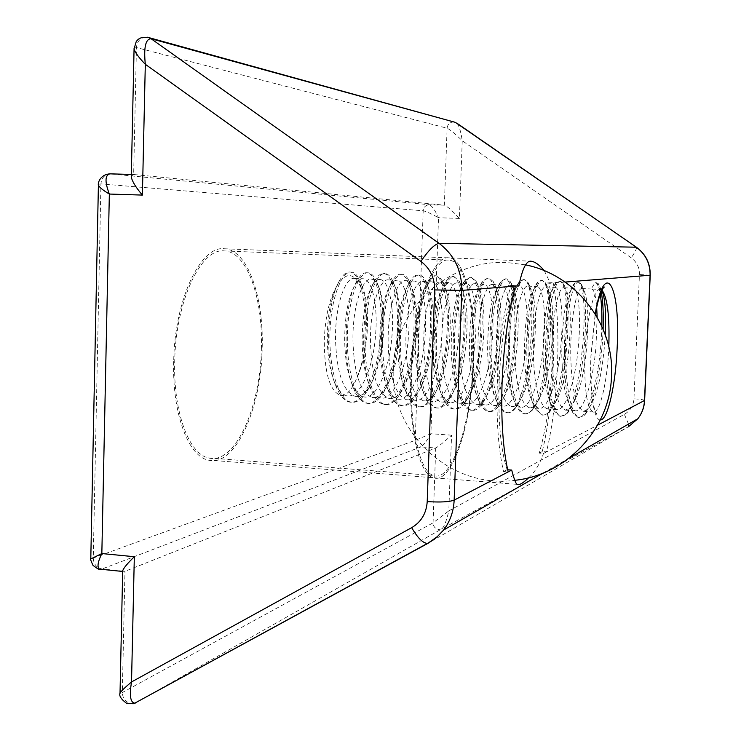 <?xml version="1.0" encoding="UTF-8"?>
<svg xmlns="http://www.w3.org/2000/svg" width="741" height="741" viewBox="0 0 741 741"><rect width="100%" height="100%" fill="white"/><g stroke="black" fill="none" stroke-linecap="round" stroke-linejoin="round"><path stroke-width="0.56" stroke-dasharray="3.71 2.78" d="M473.156 361.21C475.389 308.58 464.922 260.693 448.87 260.119C432.512 256.886 413.293 312.822 411.533 375.9C409.495 428.52 419.925 472.054 433.615 475.518C452.13 482.567 471.369 422.555 473.156 361.21M261.36 348.9C263.166 298.141 247.049 251.755 224.366 250.93C201.172 247.55 175.58 300.883 174.709 361.386C173.19 411.848 188.936 454.048 208.351 457.882C234.656 465.367 260.415 408.096 261.36 348.9M173.69 361.534C172.134 413.043 188.205 456.085 207.999 460.031C234.897 467.71 261.193 409.199 262.157 348.779C264 296.974 247.55 249.56 224.347 248.754C200.7 245.336 174.58 299.762 173.69 361.534M410.801 376.076C408.726 429.789 419.369 474.194 433.328 477.76C452.26 484.994 471.897 423.676 473.721 361.071C476 307.358 465.311 258.414 448.898 257.859C432.225 254.589 412.598 311.665 410.801 376.076C408.726 429.789 419.369 474.194 433.328 477.76C452.26 484.994 471.897 423.676 473.721 361.071C476 307.358 465.311 258.414 448.898 257.859C432.225 254.589 412.598 311.665 410.801 376.076M507.696 469.766L507.113 469.72C500.629 449.852 497.971 420.443 499.138 381.495C500.953 342.286 505.983 310.322 514.245 285.6L510.734 285.878C503.445 312.758 498.98 344.806 497.359 382.032C496.155 419.073 498.23 448.916 503.574 471.545L508.196 471.897M514.245 285.6L518.876 285.804M544.255 270.687L550.396 283.266L546.108 283.081C551.276 304.394 553.249 331.903 551.999 365.619C550.498 399.371 546.256 428.539 539.272 453.122L543.533 453.436L546.478 451.899C558.408 402.678 561.548 326.92 553.305 283.034L550.396 283.266M597.144 317.12L595.996 346.612C593.18 381.004 583.343 413.246 574.775 410.727L570.061 406.411C564.827 396.203 562.067 378.438 561.78 353.096C562.4 318.269 565.679 296.863 571.598 288.888L573.33 288.184C578.415 288.62 581.268 315.166 578.425 345.658C575.692 379.948 565.531 412.079 556.63 409.541L551.323 404.549C546.117 394.101 543.357 376.604 543.06 352.049C543.635 318.13 546.978 296.891 553.101 288.342L555.241 287.369C560.65 287.823 563.79 314.304 560.983 344.704C558.297 378.901 547.831 410.912 538.587 408.356L532.677 402.641C527.509 391.998 524.767 374.789 524.452 351.012C524.98 317.991 528.389 296.937 534.678 287.851L537.253 286.563C542.977 287.026 546.432 313.443 543.607 343.759C541.023 377.864 530.232 409.754 520.664 407.18L517.292 405.234L514.106 400.686C509.002 389.896 506.288 372.992 505.964 349.984C506.446 317.852 509.901 297.002 516.329 287.415L519.376 285.767C525.434 286.239 529.13 312.591 526.388 342.824C523.804 376.817 512.753 408.606 502.843 406.012C500.286 405.54 497.878 403.095 495.627 398.695C490.607 387.784 487.93 371.204 487.597 348.955C488.023 317.722 491.515 297.076 498.045 287.026L501.611 284.97C507.974 285.452 511.994 311.748 509.206 341.888C506.742 375.798 495.358 407.467 485.133 404.855C482.308 404.336 479.677 401.603 477.232 396.657C472.313 385.663 469.683 369.426 469.34 347.927C469.72 317.593 473.221 297.178 479.844 286.702L483.947 284.173C490.635 284.674 494.886 310.896 492.2 340.962C489.708 374.77 478.093 406.327 467.525 403.706C464.422 403.141 461.55 400.094 458.92 394.564C454.122 383.542 451.547 367.656 451.195 346.918C451.528 317.463 455.039 297.298 461.708 286.434L466.395 283.386C473.379 283.905 477.954 310.071 475.213 340.036C472.86 373.76 460.893 405.197 450.028 402.558C446.628 401.946 443.516 398.565 440.691 392.424C436.032 381.402 433.522 365.897 433.161 345.908C433.457 317.343 436.949 297.437 443.646 286.221L448.944 282.608C456.252 283.136 461.022 309.229 458.429 339.119C456.002 372.732 443.84 404.077 432.642 401.418C428.928 400.751 425.566 397.028 422.555 390.238C418.044 379.253 415.608 364.137 415.247 344.908C415.488 317.222 418.961 297.604 425.649 286.072L428.668 282.729L431.605 281.83C439.2 282.367 444.276 308.404 441.645 338.211C439.33 371.732 426.853 402.956 415.349 400.288C411.301 399.556 407.689 395.462 404.493 387.997C400.159 377.086 397.806 362.386 397.435 343.917C397.639 317.111 401.066 297.799 407.726 285.998C409.986 282.478 412.2 280.83 414.367 281.052C422.259 281.608 427.594 307.58 424.982 337.303C422.722 370.732 409.977 401.844 398.158 399.158C393.767 398.371 389.886 393.879 386.515 385.7C382.375 374.9 380.114 360.635 379.735 342.926C379.892 317 383.273 298.021 389.859 285.989C392.36 281.941 394.814 280.042 397.222 280.293C405.42 280.848 410.986 306.755 408.458 336.395C406.188 369.731 393.202 400.742 381.078 398.037C376.317 397.176 372.167 392.276 368.629 383.338C364.683 372.686 362.525 358.885 362.145 341.944C362.266 316.907 365.572 298.28 372.065 286.054C374.807 281.432 377.512 279.255 380.189 279.524C388.673 280.098 394.49 305.94 391.998 335.506C389.766 368.74 376.521 399.649 364.1 396.926C358.95 395.981 354.522 390.646 350.826 380.911C347.094 370.454 345.037 357.134 344.667 340.962C344.741 316.824 347.964 298.567 354.337 286.202C357.319 280.95 360.293 278.468 363.257 278.764C372.01 279.348 378.123 305.144 375.594 334.608C373.464 367.768 359.922 398.556 347.214 395.824C341.657 394.786 336.951 388.979 333.107 378.419C329.597 368.184 327.661 355.374 327.29 339.999C327.346 316.75 330.458 298.901 336.627 286.443L336.785 286.146C329.486 298.521 325.318 316.416 324.28 339.823C324.317 372.584 329.708 391.1 340.443 395.388C345.806 396 350.752 391.378 355.272 381.522C363.331 364.192 366.99 342.249 366.258 315.703L361.525 288.823C354.383 272.123 346.13 271.234 336.785 286.146M605.267 334.747L604.369 347.075C601.396 378.243 595.94 399.047 588.002 409.477L583.454 411.292C575.59 406.92 571.348 387.691 570.737 353.596C570.366 318.269 576.868 287.119 581.991 288.564L583.408 289.444C587.826 297.169 588.947 316.055 586.761 346.112C583.908 376.447 578.452 397.028 570.413 407.865L565.253 410.106C557.056 405.716 552.619 386.533 551.962 352.549C551.545 317.333 558.381 286.295 563.845 287.758L565.605 288.934C570.153 297.141 571.376 315.888 569.264 345.158C566.513 374.659 561.085 395.018 552.981 406.225L547.164 408.921C538.633 404.521 534.011 385.385 533.298 351.503C532.853 316.398 540.004 285.47 545.802 286.943L547.942 288.471C552.601 297.132 553.907 315.712 551.869 344.213C549.22 372.899 543.82 393.008 535.678 404.54L532.381 407.263L529.185 407.745C520.33 403.336 515.523 384.246 514.754 350.474C514.273 315.471 521.747 284.655 527.879 286.146L530.417 288.054C535.159 297.122 536.54 315.536 534.576 343.268C532.029 371.148 526.675 390.998 518.515 402.826L514.856 405.985L511.318 406.568C502.139 402.159 497.146 383.116 496.331 349.437C495.812 314.555 503.593 283.849 510.058 285.341L513.031 287.684C517.829 297.141 519.284 315.36 517.385 342.333C514.93 369.416 509.632 388.997 501.49 401.085C498.776 404.456 496.127 405.901 493.552 405.41C484.058 400.983 478.881 381.986 478.019 348.418C477.473 313.638 485.559 283.043 492.348 284.553L495.775 287.369C500.62 297.169 502.129 315.175 500.295 341.406C497.933 367.703 492.709 387.006 484.595 399.297C481.622 403.132 478.723 404.781 475.898 404.253C466.098 399.816 460.735 380.865 459.818 347.399C459.244 312.73 467.636 282.247 474.74 283.766L478.658 287.11C483.521 297.215 485.068 314.999 483.299 340.48C481.039 366.008 475.879 385.005 467.84 397.482C464.598 401.798 461.439 403.669 458.355 403.104C448.24 398.658 442.701 379.753 441.738 346.39C441.127 311.822 449.815 281.45 457.243 282.979L461.671 286.906C466.534 297.271 468.117 314.823 466.404 339.554C464.227 364.322 459.161 383.014 451.213 395.62C447.703 400.455 444.267 402.567 440.904 401.955C430.493 397.509 424.778 378.651 423.759 345.389C423.12 310.924 432.105 280.663 439.848 282.201L444.813 286.748C449.657 297.354 451.26 314.647 449.611 338.646C447.518 362.655 442.553 381.013 434.717 393.73C430.929 399.103 427.214 401.465 423.565 400.825C412.848 396.361 406.966 377.549 405.901 344.389C405.225 310.034 414.506 279.876 422.565 281.423L425.445 282.849L428.085 286.656C432.892 297.456 434.495 314.48 432.911 337.729C430.901 360.997 426.047 379.012 418.341 391.804C414.284 397.741 410.282 400.372 406.337 399.695C395.324 395.231 389.257 376.456 388.154 343.398C387.45 309.145 397.009 279.098 405.373 280.654C407.606 280.83 409.643 282.821 411.487 286.619C416.229 297.576 417.831 314.314 416.303 336.831C414.376 359.348 409.643 377.012 402.094 389.831C397.76 396.37 393.462 399.288 389.201 398.575C377.891 394.101 371.667 375.372 370.509 342.407C369.778 308.265 379.624 278.32 388.293 279.885C390.766 280.089 393.008 282.34 395.009 286.647C399.677 297.715 401.27 314.147 399.788 335.932C397.945 357.708 393.341 375.002 385.978 387.821C381.365 394.99 376.761 398.204 372.167 397.463C360.58 392.971 354.179 374.298 352.975 341.434C352.216 307.395 362.34 277.551 371.306 279.125C374.048 279.348 376.502 281.886 378.66 286.73C383.227 297.882 384.792 313.989 383.375 335.034C381.606 356.078 377.141 372.982 369.981 385.765C365.091 393.601 360.182 397.13 355.245 396.352C343.361 391.859 336.794 373.223 335.553 340.452C334.756 306.524 345.167 276.791 354.42 278.366C357.44 278.616 360.107 281.46 362.442 286.887C366.878 298.086 368.416 313.832 367.054 334.145C365.461 353.188 361.534 368.981 355.272 381.522M601.942 290.139L599.886 289.398L596.514 282.83L595.06 282.766L591.161 289.009L600.247 289.388L601.757 290.518M591.161 289.009L591.54 288.999C594.032 289.527 595.745 295.603 596.681 307.209M454.205 122.052L453.372 121.978C449.694 122.302 447.601 124.377 447.101 128.212L444.368 205.192L133.658 174.506L136.437 47.554C137.141 41.209 140.364 37.726 146.088 37.106L147.172 37.18M457.012 123.265C459.179 125.896 460.911 131.722 462.236 140.725L631.239 257.849C636.797 261.981 639.539 267.538 639.446 274.531L633.953 398.788C633.425 405.679 630.23 410.866 624.376 414.33L448.814 510.892L451.565 435.18C443.952 442.127 438.681 446.397 435.736 447.99L124.97 571.311L122.673 571.255M528.648 477.778C534.687 472.406 539.643 464.292 543.533 453.436M596.514 282.83L598.283 283.636L601.238 291.667M603.118 329.217C601.859 365.276 594.078 405.948 584.223 415.488L579.305 417.415C570.709 415.321 565.003 384.171 565.642 346.983C566.272 310.831 573.099 280.996 578.638 282.025L580.407 283.136C591.161 293.899 584.399 397.296 566.717 413.821L561.113 416.201C552.175 414.099 546.163 383.014 546.812 345.954C547.451 309.914 554.62 280.191 560.511 281.237L562.669 282.692C573.645 294.927 567.198 394.342 549.359 412.116L546.163 414.608L543.042 415.006C533.752 412.876 527.444 381.874 528.111 344.926C528.741 309.006 536.243 279.385 542.486 280.45L545.08 282.302C556.222 295.9 550.072 391.452 532.131 410.375L528.555 413.302L525.073 413.802C515.449 411.653 508.845 380.735 509.521 343.907C510.16 308.108 517.987 278.588 524.572 279.663L527.629 281.969C538.892 296.835 533.029 388.617 515.051 408.597C512.383 411.783 509.771 413.126 507.224 412.617C497.257 410.449 490.366 379.605 491.051 342.898C491.691 307.209 499.851 277.801 506.77 278.885L510.317 281.691C521.664 297.725 516.069 385.857 498.109 406.772C495.164 410.431 492.283 411.987 489.477 411.44C479.177 409.254 471.998 378.484 472.693 341.888C473.342 306.311 481.817 277.014 489.069 278.107L493.145 281.469C504.528 298.577 499.184 383.153 481.307 404.919C478.075 409.078 474.916 410.857 471.832 410.264C461.208 408.059 453.751 377.364 454.455 340.888C455.104 305.422 463.894 276.236 471.48 277.338L476.111 281.302C487.485 299.392 482.382 380.504 464.644 403.021C461.115 407.707 457.669 409.727 454.298 409.097C443.35 406.874 435.615 376.261 436.329 339.897C436.977 304.542 446.091 275.457 454.001 276.578L459.207 281.2C470.526 300.17 465.654 377.919 448.101 401.076C444.294 406.327 440.543 408.615 436.875 407.939C425.603 405.697 417.591 375.159 418.313 338.915C418.971 303.671 428.391 274.689 436.616 275.819L439.645 277.264L442.433 281.154C453.659 300.911 449 375.381 431.697 399.103C427.585 404.938 423.537 407.504 419.545 406.781C407.967 404.53 399.677 374.066 400.409 337.933C401.076 302.8 410.792 273.92 419.341 275.059C421.685 275.235 423.833 277.273 425.797 281.163C436.884 301.624 432.429 372.89 415.423 397.074C411.014 403.539 406.642 406.392 402.326 405.633C390.433 403.363 381.874 372.973 382.625 336.951C383.282 301.93 393.304 273.16 402.168 274.309C404.771 274.503 407.142 276.819 409.282 281.247C420.203 302.3 415.942 370.463 399.279 395.009C394.564 402.131 389.877 405.299 385.209 404.493C373.01 402.206 364.183 371.889 364.942 335.988C365.609 301.068 375.928 272.401 385.098 273.559C387.978 273.781 390.581 276.384 392.906 281.395C403.604 302.949 399.519 368.073 383.264 392.887C378.243 400.714 373.223 404.206 368.194 403.363C355.689 401.057 346.603 370.815 347.372 335.025C348.038 300.216 358.644 271.651 368.129 272.818C371.306 273.059 374.149 275.995 376.65 281.608C387.089 303.578 383.18 365.73 367.369 390.729C362.053 399.279 356.68 403.113 351.271 402.233C338.47 399.918 329.134 369.75 329.902 334.061C330.579 299.364 341.471 270.9 351.262 272.086C354.754 272.355 357.838 275.624 360.524 281.895C363.933 290.491 365.85 301.754 366.258 315.703M595.06 282.766L595.431 282.766C597.441 283.006 599.052 286.795 600.266 294.14M601.812 326.216C601.127 369.37 589.067 420.888 577.85 417.322L572.988 412.857C558.797 392.304 563.91 289.407 575.229 282.784L577.193 281.96C592.402 281.682 580.861 423.046 559.677 416.109L554.175 410.912C540.022 389.275 544.959 290.5 556.648 282.302L559.075 281.172C575.192 280.922 563.651 421.888 541.606 414.904L535.447 408.93C521.377 386.302 526.147 291.556 538.142 281.867L541.06 280.385C558.075 280.181 546.543 420.731 523.655 413.71L520.136 411.653L516.801 406.892C502.87 383.384 507.455 292.575 519.71 281.497L523.155 279.598C541.069 279.431 529.537 419.591 505.807 412.524C503.13 412.005 500.601 409.43 498.23 404.808C484.503 380.513 488.893 293.556 501.342 281.182L505.362 278.82C512.957 279.866 517.348 312.118 513.513 347.918C510.188 382.838 498.498 413.691 488.069 411.338C485.105 410.773 482.326 407.883 479.751 402.669C466.256 377.688 470.461 294.51 483.039 280.932L487.671 278.051C495.636 279.107 500.342 311.276 496.516 346.973C493.2 381.791 481.205 412.533 470.442 410.171C467.163 409.551 464.135 406.318 461.347 400.483C448.138 374.909 452.149 295.427 464.811 280.737L470.09 277.282C478.417 278.347 483.428 310.442 479.603 346.038C476.306 380.754 464.014 411.385 452.908 409.004C449.324 408.328 446.026 404.743 443.035 398.232C430.15 372.177 433.976 296.317 446.647 280.617L449.676 277.384L452.612 276.513C461.3 277.597 466.617 309.618 462.801 345.111C459.513 379.725 446.925 410.245 435.495 407.846C431.558 407.115 427.992 403.141 424.797 395.926C412.283 369.481 415.914 297.169 428.548 280.57C430.845 277.143 433.077 275.541 435.245 275.754C444.285 276.856 449.898 308.793 446.082 344.185C442.812 378.697 429.937 409.106 418.174 406.689C413.886 405.892 410.042 401.52 406.642 393.564C394.545 366.823 397.991 297.993 410.514 280.598C413.061 276.625 415.544 274.754 417.98 275.004C427.372 276.106 433.281 307.969 429.465 343.259C426.214 377.678 413.043 407.985 400.964 405.549C396.296 404.679 392.165 399.871 388.562 391.128C376.919 364.211 380.189 298.79 392.545 280.7C395.351 276.134 398.112 273.985 400.816 274.253C410.56 275.374 416.757 307.154 412.95 342.342C409.708 376.66 396.25 406.855 383.857 404.41C378.79 403.456 374.362 398.195 370.574 388.627C359.422 361.627 362.506 299.559 374.631 280.885C377.706 275.671 380.754 273.207 383.745 273.503C393.832 274.633 400.325 306.339 396.518 341.434C393.295 375.659 379.559 405.744 366.841 403.271C361.358 402.233 356.634 396.5 352.66 386.052C342.036 359.061 344.954 300.318 356.782 281.163C360.135 275.244 363.47 272.447 366.786 272.762C377.215 273.911 383.986 305.533 380.189 340.527C376.974 374.659 362.951 404.632 349.937 402.15C344 401.011 338.97 394.758 334.839 383.393C324.771 356.523 327.522 301.05 338.998 281.534C342.629 274.855 346.269 271.688 349.928 272.021C354.707 272.54 358.57 278.134 361.525 288.823M510.734 285.878L515.403 286.091M507.113 469.72L503.574 471.545M565.096 282.08L549.044 282.849C557.399 326.707 554.277 402.419 542.245 451.593L546.478 451.899L597.524 425.232M539.272 453.122L542.245 451.593M549.044 282.849L546.108 283.081M451.565 435.18L430.901 433.707C426.872 440.886 423.556 445.285 420.934 446.897L435.736 447.99L433.068 522.84L448.814 510.892C446.582 520.599 444.294 526.573 441.951 528.815L628.349 426.807L428.409 543.097M122.654 571.079L102.138 569.023C96.645 567.865 93.69 564.253 93.264 558.168L100.933 183.898L423.194 210.805C426.177 211.417 431.281 213.723 438.524 217.724L430.901 433.707L415.238 440.33L90.791 558.936M134.084 48.221L136.437 47.554L447.101 128.212C449.991 129.518 455.03 133.695 462.236 140.725L459.42 218.428C452.269 210.657 447.249 206.239 444.368 205.192L429.382 204.72L110.27 173.857M459.42 218.428L438.524 217.724C434.986 210.092 431.938 205.757 429.382 204.72C425.742 204.988 423.685 207.017 423.194 210.805L415.238 440.33C415.469 444.072 417.368 446.267 420.934 446.897L101.221 569.301M133.982 703.45L131.222 703.57C125.701 702.283 122.728 698.615 122.311 692.548L120.014 693.317M131.296 176.025L133.658 174.506L110.39 173.866C104.768 174.33 101.61 177.673 100.933 183.898L98.414 184.555M599.886 289.398C593.597 289.157 586.187 320.269 584.899 354.393C584.075 388.599 586.779 407.772 592.995 411.922C599.784 414.302 607.472 381.643 608.787 347.316L608.806 346.807M600.321 419.915C593.865 420.619 589.317 391.155 590.957 355.282L595.208 313.869M122.682 571.079L124.97 571.311L122.311 692.548L433.068 522.84C433.3 526.573 435.199 528.787 438.774 529.472L441.951 528.815L135.603 702.922M628.525 424.093L624.376 414.33M644.624 400.418C643.772 399.77 640.215 399.223 633.953 398.788M650.227 275.217L639.446 274.531M636.38 247.207C637.01 248.161 635.296 251.718 631.239 257.849M525.249 264.815L507.353 262.564C448.685 258.896 394.388 309.238 393.378 367.888C389.192 431.929 450.445 489.412 514.773 480.307M224.366 250.93L448.87 260.119M207.999 460.031L516.912 484.336M224.347 248.754L530.686 261.175M208.351 457.882L433.615 475.518M583.454 411.292L592.995 411.922C595.996 412.811 597.227 413.524 596.69 414.062C596.468 415.034 595.449 412.265 593.643 405.744C592.281 401.539 589.929 378.892 591.086 355.217L595.338 314.091M354.42 278.366L363.257 278.764M371.306 279.125L380.189 279.524M388.293 279.885L397.232 280.293M405.373 280.654L414.367 281.052M422.565 281.423L431.605 281.83M439.858 282.201L448.953 282.608M457.243 282.979L466.395 283.386M474.749 283.766L483.956 284.173M492.348 284.553L501.611 284.97M510.058 285.341L519.376 285.767M527.879 286.146L537.253 286.563M545.802 286.943L555.241 287.369M563.845 287.758L573.33 288.184M581.991 288.573L591.54 288.999M600.247 289.388L601.711 289.259M340.452 395.379L347.214 395.824M355.245 396.352L364.1 396.926M372.167 397.463L381.078 398.037M389.201 398.575L398.158 399.158M406.337 399.695L415.349 400.288M423.574 400.825L432.642 401.418M440.904 401.955L450.028 402.558M458.355 403.104L467.525 403.706M475.898 404.253L485.133 404.855M493.552 405.41L502.843 406.012M511.318 406.568L520.664 407.18M529.185 407.745L538.587 408.356M547.164 408.921L556.63 409.541M565.253 410.106L574.775 410.727M569.097 458.142L542.838 473.184M596.885 282.821L595.431 282.766M579.305 417.415L577.85 417.322M578.638 282.025L577.193 281.96M561.113 416.201L559.677 416.109M560.511 281.237L559.075 281.172M543.042 415.006L541.606 414.904M542.486 280.45L541.06 280.385M525.073 413.802L523.655 413.71M524.572 279.663L523.155 279.598M507.224 412.617L505.807 412.524M506.77 278.885L505.362 278.82M489.477 411.44L488.069 411.338M489.069 278.107L487.671 278.051M471.832 410.264L470.442 410.171M471.48 277.338L470.09 277.282M454.298 409.097L452.908 409.004M454.001 276.578L452.612 276.513M436.875 407.939L435.495 407.846M436.616 275.819L435.245 275.754M419.545 406.781L418.174 406.689M419.341 275.059L417.98 275.004M402.326 405.633L400.964 405.549M402.168 274.309L400.816 274.253M385.209 404.493L383.857 404.41M385.098 273.559L383.745 273.503M368.194 403.363L366.841 403.271M368.129 272.818L366.786 272.762M351.271 402.233L349.937 402.15M351.262 272.086L349.928 272.021M601.349 290.009L598.283 283.636M584.223 415.488L588.002 409.477M580.407 283.136L583.408 289.444M566.717 413.821L570.413 407.865M562.669 282.692L565.605 288.934M549.359 412.116L552.981 406.225M545.08 282.302L547.942 288.471M532.131 410.375L535.678 404.54M527.629 281.969L530.417 288.054M515.051 408.597L518.515 402.826M510.317 281.691L513.031 287.684M498.109 406.772L501.49 401.085M493.145 281.469L495.775 287.369M481.307 404.919L484.595 399.297M476.111 281.302L478.658 287.11M464.644 403.021L467.84 397.482M459.207 281.2L461.671 286.906M448.101 401.076L451.213 395.62M442.433 281.154L444.813 286.748M431.697 399.103L434.717 393.73M425.797 281.163L428.085 286.656M415.423 397.074L418.341 391.804M409.282 281.247L411.487 286.619M399.279 395.009L402.094 389.831M392.906 281.395L395.009 286.647M383.264 392.887L385.978 387.821M376.65 281.608L378.66 286.73M367.369 390.729L369.981 385.765M360.524 281.895L362.442 286.887M572.988 412.857L570.061 406.411M575.229 282.784L571.598 288.888M554.175 410.912L551.323 404.549M556.648 282.302L553.101 288.342M535.447 408.93L532.677 402.641M538.142 281.867L534.678 287.851M516.801 406.892L514.106 400.686M519.71 281.497L516.329 287.415M498.23 404.808L495.627 398.695M501.342 281.182L498.045 287.026M479.751 402.669L477.232 396.657M483.039 280.932L479.844 286.702M461.347 400.483L458.92 394.564M464.811 280.737L461.708 286.434M443.035 398.232L440.691 392.424M446.647 280.617L443.646 286.221M424.797 395.926L422.555 390.238M428.548 280.57L425.649 286.072M406.642 393.564L404.493 387.997M410.514 280.598L407.726 285.998M388.562 391.128L386.515 385.7M392.545 280.7L389.859 285.989M370.574 388.627L368.629 383.338M374.631 280.885L372.065 286.054M352.66 386.052L350.826 380.911M356.782 281.163L354.337 286.202M334.839 383.393L333.107 378.419M338.998 281.534L336.664 286.461M131.324 174.441L133.167 174.487"/><path stroke-width="1.11" d="M544.255 270.687C539.263 264.694 534.743 261.527 530.686 261.175C526.166 260.934 522.229 269.14 518.876 285.804L515.403 286.091C508.169 312.989 503.732 345.065 502.102 382.319C500.888 419.397 502.917 449.259 508.196 471.897L454.15 500.138C453.649 511.392 450.13 521.349 443.609 530.028L436.662 537.392L428.409 543.097L134.769 703.172C130.379 702.598 129.295 695.53 131.528 681.961L411.69 527.657C421.249 521.97 426.427 513.272 427.214 501.583L434.671 289.916C434.726 277.949 430.132 268.437 420.907 261.378L145.31 64.3C143.634 47.461 145.56 38.93 151.071 38.727L439.015 243.307C454.307 254.932 461.902 270.632 461.8 290.407L454.15 500.138C449.231 501.944 440.247 502.435 427.214 501.583M596.681 307.209L597.144 317.12M601.757 290.518C605.017 296.891 606.184 311.628 605.267 334.747M507.696 469.766L511.698 470.072C513.874 478.334 515.606 483.086 516.912 484.336C518.904 485.596 522.813 483.41 528.648 477.778M511.698 470.072L508.196 471.897M601.238 291.667C602.961 300.837 603.591 313.35 603.118 329.217M600.266 294.14C601.562 302.56 602.072 313.248 601.812 326.216M628.525 424.093L628.349 426.807L637.825 418.767C641.891 413.478 644.114 407.457 644.475 400.696L650.089 275.235C650.237 263.463 645.624 254.107 636.26 247.179L457.012 123.265M120.014 693.317L120.023 693.048C121.015 691.279 124.849 687.574 131.528 681.961L134.325 556.713C127.591 563.253 123.71 567.93 122.691 570.737L122.673 571.255M101.221 569.301L99.238 569.107C97.025 566.856 97.886 561.678 101.841 553.555L134.325 556.713M90.791 558.936L101.841 553.555L109.344 194.049C103.018 190.28 99.368 187.297 98.405 185.111C97.729 183.777 99.507 174.719 109.881 173.839C104.935 175.191 104.759 181.925 109.344 194.049L142.392 195.087C135.862 187.445 132.157 181.397 131.277 176.951L131.296 176.025M98.414 184.555L90.791 558.853C90.032 558.371 90.773 560.557 93.014 565.392C97.543 568.782 99.618 570.024 99.238 569.097L122.673 571.45M142.392 195.087L145.31 64.3C138.724 57.474 134.973 52.333 134.065 48.897L134.084 48.221M110.27 173.857L131.324 174.441M595.208 313.869C604.897 256.219 620.597 286.193 617.179 347.297C615.715 384.681 607.685 420.675 600.321 419.915M608.806 346.807C609.723 316.296 607.435 297.4 601.942 290.139M644.624 400.418L597.524 425.232M569.097 458.142L637.825 418.767C641.965 413.441 644.235 407.383 644.624 400.585L650.227 275.217L565.096 282.08M515.403 286.091L461.8 290.407L434.671 289.916M420.907 261.378C428.455 250.347 434.495 244.326 439.015 243.307L636.38 247.207L455.382 122.376L151.071 38.727L149.228 37.717L454.205 122.052M135.603 702.922L133.982 703.45M147.172 37.18L149.228 37.717C139.956 36.003 137.511 39.977 136.214 41.644L134.065 48.897L131.277 176.951M411.69 527.657C417.554 537.818 422.778 543.079 427.362 543.431L428.409 543.097M514.773 480.307C566.152 475.176 609.389 429.326 611.455 377.558C615.197 325.104 576.276 274.698 525.249 264.815M542.838 473.184L443.609 530.028L437.329 536.623L428.696 542.718L134.769 703.172C135.714 703.867 132.982 703.904 126.563 703.274C121.089 699.217 118.912 695.808 120.023 693.048L122.691 570.737M595.338 314.091C599.765 290.074 603.489 287.554 604.323 287.045L601.711 289.259M650.227 275.217C650.385 263.463 645.763 254.126 636.38 247.207"/></g></svg>
